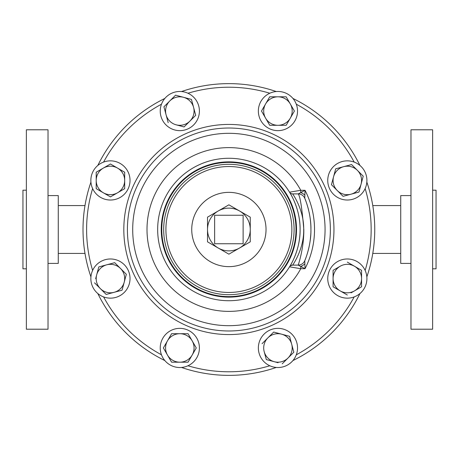 <?xml version="1.0" encoding="UTF-8"?>
<svg xmlns="http://www.w3.org/2000/svg" width="459" height="459" viewBox="0 0 459 459"><rect width="100%" height="100%" fill="white"/><g stroke="black" fill="none" stroke-linecap="round" stroke-linejoin="round"><path stroke-width="0.69" d="M310.29 219.218L310.353 219.746M310.663 222.844L310.772 224.325M310.886 226.648L310.932 229.506M310.76 234.836L310.267 239.942M310.221 240.281L310.077 241.308L310.221 240.281M310.066 241.4L309.974 242.002M327.743 278.561A19.588 19.588 0 0 0 347.325 298.149A19.588 19.588 0 0 0 366.913 278.561A19.588 19.588 0 0 0 347.325 258.974A19.588 19.588 0 0 0 327.743 278.561M410.977 195.597L400.724 195.597L400.724 263.403L410.977 263.403M432.63 329.212L432.63 129.788L410.977 129.788L410.977 329.212L432.63 329.212M432.63 268.813L436.05 268.813L436.05 190.187L432.63 190.187M48.023 195.597L58.276 195.597L58.276 263.403L48.023 263.403M26.37 129.788L48.023 129.788L48.023 329.212L26.37 329.212L26.37 129.788M26.37 268.813L22.95 268.813L22.95 190.187L26.37 190.187M277.947 130.643A19.588 19.588 0 0 0 297.53 111.055A19.588 19.588 0 0 0 277.947 91.467A19.588 19.588 0 0 0 258.36 111.055A19.588 19.588 0 0 0 277.947 130.643M179.825 328.357A19.588 19.588 0 0 0 160.237 347.945A19.588 19.588 0 0 0 179.825 367.533A19.588 19.588 0 0 0 199.407 347.945A19.588 19.588 0 0 0 179.825 328.357M130.023 180.439A19.588 19.588 0 0 0 110.441 160.851A19.588 19.588 0 0 0 90.853 180.439A19.588 19.588 0 0 0 110.441 200.026A19.588 19.588 0 0 0 130.023 180.439M333.481 194.289A19.588 19.588 0 0 0 361.176 194.289A19.588 19.588 0 0 0 361.176 166.588A19.588 19.588 0 0 0 333.481 166.588A19.588 19.588 0 0 0 333.481 194.289M264.097 334.095A19.588 19.588 0 0 0 264.097 361.795A19.588 19.588 0 0 0 291.792 361.795A19.588 19.588 0 0 0 291.792 334.095A19.588 19.588 0 0 0 264.097 334.095M193.669 124.905A19.588 19.588 0 0 0 193.669 97.205A19.588 19.588 0 0 0 165.974 97.205A19.588 19.588 0 0 0 165.974 124.905A19.588 19.588 0 0 0 193.669 124.905M124.291 264.711A19.588 19.588 0 0 0 96.591 264.711A19.588 19.588 0 0 0 96.591 292.412A19.588 19.588 0 0 0 124.291 292.412A19.588 19.588 0 0 0 124.291 264.711M228.886 266.645A37.145 37.145 0 0 0 266.031 229.5A37.145 37.145 0 0 0 228.886 192.355A37.145 37.145 0 0 0 191.736 229.5A37.145 37.145 0 0 0 228.886 266.645M228.886 162.388A67.112 67.112 0 0 1 295.998 229.5A67.112 67.112 0 0 1 228.886 296.612A67.112 67.112 0 0 1 161.769 229.5A67.112 67.112 0 0 1 228.886 162.388M228.886 158.275A71.225 71.225 0 0 1 300.106 229.5A71.225 71.225 0 0 1 228.886 300.725A71.225 71.225 0 0 1 157.661 229.5A71.225 71.225 0 0 1 228.886 158.275A71.225 71.225 0 0 0 157.661 229.5A71.225 71.225 0 0 0 228.886 300.725M304.879 263.77A7.12 4.033 -32.9 0 1 300.771 266.427L300.771 268.704L289.549 266.822C289.428 267.104 300.393 250.562 300.106 229.569C300.416 208.42 289.434 191.919 289.549 192.178L300.771 190.296L300.771 192.573L305.023 190.296L304.77 198.299C304.856 198.236 311.282 213.653 310.932 229.534C311.277 245.347 304.851 260.792 304.77 260.701L305.023 268.704L298.184 265.113C298.092 265.509 304.019 248.652 303.812 229.54C301.999 207.87 300.123 195.987 298.184 193.887L292.607 193.887L298.247 193.887L300.771 192.573A7.12 4.033 -147.1 0 1 304.879 195.23M228.886 128.021A101.479 101.479 0 0 1 330.365 229.5A101.479 101.479 0 0 1 228.886 330.979A101.479 101.479 0 0 1 127.401 229.5A101.479 101.479 0 0 1 228.886 128.021A101.479 101.479 0 0 0 127.401 229.5A101.479 101.479 0 0 0 228.886 330.979M228.886 83.636A145.864 145.864 0 0 0 181.506 91.542A145.864 145.864 0 0 1 276.261 91.542M292.934 98.45A145.864 145.864 0 0 1 359.936 165.447M366.844 182.125A145.864 145.864 0 0 1 366.844 276.875M359.936 293.553A145.864 145.864 0 0 1 292.934 360.55M276.261 367.458A145.864 145.864 0 0 1 181.506 367.458A145.864 145.864 0 0 0 228.886 375.364M164.833 360.55A145.864 145.864 0 0 1 97.83 293.553A145.864 145.864 0 0 0 164.833 360.55M90.922 276.875A145.864 145.864 0 0 1 90.922 182.125A145.864 145.864 0 0 0 90.922 276.875M97.83 165.447A145.864 145.864 0 0 1 164.833 98.45A145.864 145.864 0 0 0 97.83 165.447M289.549 192.178A3.592 3.592 0 0 0 292.607 193.887C292.664 193.79 304.128 209.941 303.697 229.563C304.105 249.042 292.653 265.239 292.607 265.113L298.184 265.113A7.12 7.12 0 0 0 304.77 260.701A82.052 82.052 0 0 0 304.77 260.701A82.052 82.052 0 0 0 310.852 233.138A82.052 82.052 0 0 1 304.77 260.701A82.052 82.052 0 0 0 304.77 260.701A7.12 7.12 22.4 0 1 298.247 265.113M310.439 238.496L310.68 235.966M310.904 227.245L310.841 225.558M310.376 219.953L310.273 219.086M289.549 266.822A3.592 3.592 0 0 1 292.607 265.113A3.592 3.592 0 0 0 289.549 266.822M310.886 232.346A82.052 82.052 0 0 0 309.079 212.144A82.052 82.052 0 0 1 310.886 232.346M298.184 193.887A7.12 7.12 0 0 1 304.77 198.299A82.052 82.052 0 0 1 308.718 210.555A82.052 82.052 0 0 0 304.77 198.299A82.052 82.052 0 0 0 304.77 198.294A7.12 7.12 157.6 0 0 298.247 193.887M239.569 248.003A21.366 21.366 0 0 0 239.569 210.997A21.366 21.366 0 0 0 207.514 229.5A21.366 21.366 0 0 0 239.569 248.003L228.886 254.171L207.514 241.836L207.514 217.164L228.886 204.829L250.253 217.164L250.253 241.836L239.569 248.003M243.127 243.746L243.127 215.254L214.64 215.254L214.64 243.746L243.127 243.746M126.328 274.304L122.071 290.191L126.328 274.304L120.51 268.486A14.246 14.246 0 0 0 106.752 264.803L114.698 262.674L98.805 266.931L96.677 274.872L98.805 266.931L99.161 266.834M106.54 294.357L114.125 292.32A14.246 14.246 0 0 1 100.366 288.636L94.548 282.819L100.366 288.636A14.246 14.246 0 0 1 96.677 274.872L95.661 278.67M114.125 292.32L122.071 290.191L114.125 292.32A14.246 14.246 0 0 0 120.51 268.486L114.957 262.932M100.366 288.636L106.184 294.449M96.677 274.872A14.246 14.246 0 0 1 106.752 264.803M175.304 95.426L175.567 95.168L191.455 99.425L195.712 115.312L195.448 115.57M187.117 123.907L184.082 126.942L176.136 124.814A14.246 14.246 0 0 1 166.06 114.744L163.932 106.798L166.06 114.744A14.246 14.246 0 0 1 183.508 97.297A14.246 14.246 0 0 1 193.583 107.366L191.455 99.425L175.567 95.168L163.932 106.798M164.196 106.54L169.75 100.98M189.894 121.13A14.246 14.246 0 0 1 176.136 124.814L184.082 126.942L189.894 121.13A14.246 14.246 0 0 0 193.583 107.366L195.712 115.312L189.894 121.13M166.06 114.744L168.189 122.685M274.258 361.703L266.312 359.575L274.258 361.703A14.246 14.246 0 0 1 267.872 337.87A14.246 14.246 0 0 1 281.631 334.186L273.69 332.058L267.872 337.87L273.69 332.058L289.577 336.315L293.835 352.202L288.017 358.02A14.246 14.246 0 0 1 274.258 361.703L278.051 362.719M264.183 351.634L266.312 359.575M291.706 344.256A14.246 14.246 0 0 1 288.017 358.02L293.835 352.202L291.706 344.256L289.577 336.315L281.631 334.186A14.246 14.246 0 0 1 291.706 344.256M282.205 363.832L288.017 358.02M267.872 337.87L262.055 343.688M337.256 190.514L343.068 196.326L358.961 192.069L363.218 176.181L357.4 170.364A14.246 14.246 0 0 1 351.015 194.197A14.246 14.246 0 0 1 337.256 190.514L331.438 184.696L337.256 190.514A14.246 14.246 0 0 1 343.642 166.68A14.246 14.246 0 0 1 357.4 170.364L363.218 176.181L358.961 192.069L343.068 196.326L340.033 193.291M357.4 170.364L351.583 164.552L335.695 168.809L331.438 184.696L335.695 168.809L351.583 164.552L354.623 167.587M96.51 188.844L96.195 188.66L96.195 172.217L99.913 170.065M117.561 168.103L124.682 172.217L124.682 180.439A14.246 14.246 0 0 1 117.561 192.774L124.682 188.66L124.682 180.439A14.246 14.246 0 0 0 117.561 168.103L124.682 172.217L124.682 188.66L110.441 196.888L103.315 192.774A14.246 14.246 0 0 1 103.315 168.103A14.246 14.246 0 0 1 117.561 168.103L110.441 163.989L96.195 172.217L96.195 188.66L110.441 196.888L117.561 192.774A14.246 14.246 0 0 1 103.315 192.774M196.085 347.624L196.268 347.945L188.047 362.191L171.597 362.191L171.414 361.87M167.483 355.065L171.597 362.191L188.047 362.191L196.268 347.945L188.047 333.699L179.825 333.699A14.246 14.246 0 0 1 192.16 355.065A14.246 14.246 0 0 1 167.483 355.065L163.375 347.945L171.597 333.699L163.375 347.945L167.483 355.065A14.246 14.246 0 0 1 179.825 333.699L188.047 333.699L190.192 337.422M179.825 333.699L171.597 333.699M261.682 111.376L261.498 111.055L269.72 96.809L286.169 96.809L290.283 103.935A14.246 14.246 0 0 1 290.283 118.175L286.169 125.301L281.872 125.301M274.017 125.301L269.72 125.301L267.574 121.578M277.947 96.809A14.246 14.246 0 0 1 290.283 103.935L286.169 96.809L269.72 96.809L265.606 103.935A14.246 14.246 0 0 1 277.947 96.809M265.606 118.175A14.246 14.246 0 0 1 265.606 103.935L261.498 111.055L269.72 125.301L277.947 125.301A14.246 14.246 0 0 1 265.606 118.175M290.283 118.175L286.169 125.301L277.947 125.301A14.246 14.246 0 0 0 290.283 118.175L294.391 111.055L290.283 103.935M340.205 266.226L333.085 270.34L333.085 278.561A14.246 14.246 0 0 1 354.451 266.226A14.246 14.246 0 0 1 361.572 278.561L361.572 270.34L361.572 286.783L361.256 286.967M351.049 292.859L354.451 290.897A14.246 14.246 0 0 1 340.205 290.897L333.085 286.783L333.085 286.416M361.572 278.561A14.246 14.246 0 0 1 354.451 290.897L361.572 286.783L361.572 278.561M340.205 290.897L333.085 286.783L333.085 278.561A14.246 14.246 0 0 0 340.205 290.897L347.325 295.011M361.572 270.34L347.325 262.112M228.886 166.531A62.969 62.969 0 0 1 291.855 229.5A62.969 62.969 0 0 1 228.886 292.469A62.969 62.969 0 0 1 165.911 229.5A62.969 62.969 0 0 1 228.886 166.531M228.886 164.299A65.201 65.201 0 0 1 294.087 229.5A65.201 65.201 0 0 1 228.886 294.701A65.201 65.201 0 0 1 163.679 229.5A65.201 65.201 0 0 1 228.886 164.299M228.886 161.866A67.634 67.634 0 0 1 296.52 229.5A67.634 67.634 0 0 1 228.886 297.134A67.634 67.634 0 0 1 161.247 229.5A67.634 67.634 0 0 1 228.886 161.866M228.886 311.38A81.88 81.88 0 0 1 147.006 229.5A81.88 81.88 0 0 1 300.771 190.296L305.023 190.296A85.638 85.638 0 0 1 305.023 268.704L300.771 268.704A81.88 81.88 0 0 1 228.886 311.38M228.886 133.317A96.183 96.183 0 0 1 325.064 229.5A96.183 96.183 0 0 1 228.886 325.683A96.183 96.183 0 0 1 132.703 229.5A96.183 96.183 0 0 1 228.886 133.317M228.886 334.571A105.071 105.071 0 0 1 123.815 229.5A105.071 105.071 0 0 1 228.886 124.429A105.071 105.071 0 0 1 333.951 229.5A105.071 105.071 0 0 1 228.886 334.571M269.812 365.766A142.279 142.279 0 0 1 187.955 365.766M187.955 93.234A142.279 142.279 0 0 1 269.812 93.234M296.296 104.204A142.279 142.279 0 0 1 354.176 162.09M365.146 188.569A142.279 142.279 0 0 1 365.146 270.431M354.176 296.91A142.279 142.279 0 0 1 296.296 354.796M103.591 162.09A142.279 142.279 0 0 1 161.47 104.204M92.62 270.431A142.279 142.279 0 0 1 92.62 188.569M161.47 354.796A142.279 142.279 0 0 1 103.591 296.91M298.184 265.113A7.12 7.12 0 0 0 304.77 260.701M400.724 253.431L372.777 253.431M84.995 205.569L58.276 205.569M289.663 266.633L289.554 266.805C289.681 266.18 290.696 265.618 292.607 265.113M84.995 253.431L58.276 253.431M400.724 205.569L372.777 205.569"/></g></svg>
